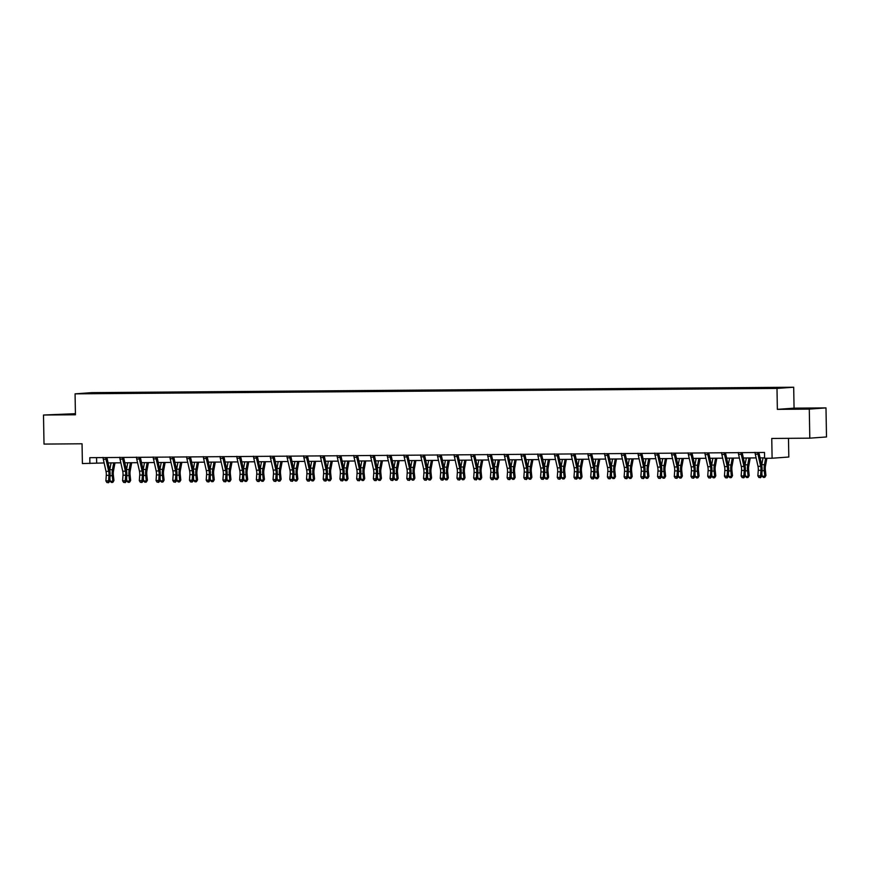 <?xml version="1.0" encoding="UTF-8"?>
<svg xmlns="http://www.w3.org/2000/svg" width="870" height="870" viewBox="0 0 870 870"><rect width="100%" height="100%" fill="white"/><g stroke="black" fill="none" stroke-linecap="round" stroke-linejoin="round"><path stroke-width="1.3" d="M75.418 413.696L43.5 415.023L44.011 444.081L82.052 443.787L82.4 463.547L104.128 462.949M793.69 387.226L91.774 392.642L75.07 393.849L776.997 388.422L793.69 387.226L794.06 408.15L777.356 409.357L809.296 409.107L825.989 407.899L794.06 408.15M825.989 407.899L826.5 436.957L809.796 438.165L771.755 438.458L772.103 458.229L788.807 457.022L788.481 438.339M809.296 409.107L809.796 438.165M101.79 393.436L758.51 388.357L785.24 387.607L762.24 387.672L762.25 388.227M101.746 393.327L83.531 393.468L90.382 392.968L110.251 392.707L110.262 393.262M762.24 387.672L110.251 392.707M772.103 458.229L764.6 458.283L764.502 452.465L89.795 457.685L89.893 463.492M777.356 409.357L776.997 388.422M43.5 415.023L75.44 414.772L75.07 393.849M108.097 462.916L120.843 462.818M124.812 462.786L137.558 462.688M141.538 462.655L154.284 462.557M158.253 462.525L170.999 462.427M174.968 462.394L187.713 462.296M191.683 462.274L204.428 462.177M208.408 462.144L221.154 462.046M225.123 462.013L237.869 461.916M241.838 461.883L254.584 461.785M258.553 461.752L271.299 461.655M275.268 461.622L288.024 461.524M291.994 461.491L304.739 461.394M308.709 461.372L321.454 461.263M325.423 461.241L338.169 461.143M342.138 461.111L354.895 461.013M358.864 460.98L371.61 460.882M375.579 460.85L388.324 460.752M392.294 460.719L405.039 460.621M409.009 460.589L421.765 460.491M425.734 460.458L438.48 460.36M442.449 460.339L455.195 460.23M459.164 460.208L471.91 460.11M475.879 460.078L488.625 459.98M492.605 459.947L505.35 459.849M509.32 459.817L522.065 459.719M526.035 459.686L538.78 459.588M542.749 459.556L555.495 459.458M559.475 459.425L572.221 459.327M576.19 459.306L588.936 459.208M592.905 459.175L605.65 459.077M609.62 459.045L622.365 458.947M626.346 458.914L639.091 458.816M643.061 458.784L655.806 458.686M659.775 458.653L672.521 458.555M676.49 458.523L689.236 458.425M693.216 458.392L705.961 458.294M709.931 458.272L722.676 458.175M726.646 458.142L739.391 458.044M743.361 458.012L756.106 457.914M760.086 457.881L764.589 457.848M96.57 457.631L96.668 463.003M745.514 387.803L745.525 388.357M728.799 387.933L728.81 388.477M712.084 388.063L712.095 388.607M695.369 388.194L695.38 388.738M678.643 388.324L678.654 388.868M661.929 388.444L661.939 388.999M645.214 388.575L645.225 389.129M628.499 388.705L628.51 389.26M611.773 388.836L611.784 389.39M595.058 388.966L595.069 389.51M578.343 389.097L578.354 389.64M561.629 389.227L561.639 389.771M544.903 389.358L544.914 389.901M528.188 389.477L528.199 390.032M511.473 389.608L511.484 390.162M494.758 389.738L494.769 390.293M478.043 389.869L478.043 390.423M461.317 389.999L461.328 390.543M444.603 390.13L444.613 390.673M427.888 390.26L427.899 390.804M411.173 390.391L411.173 390.935M394.447 390.51L394.458 391.065M377.732 390.641L377.743 391.195M361.017 390.771L361.028 391.326M344.303 390.902L344.303 391.456M327.577 391.032L327.588 391.576M310.862 391.163L310.873 391.707M294.147 391.293L294.158 391.837M277.432 391.424L277.432 391.968M260.706 391.543L260.717 392.098M243.992 391.674L244.002 392.229M227.277 391.804L227.287 392.359M210.562 391.935L210.562 392.479M193.836 392.065L193.847 392.609M177.121 392.196L177.132 392.74M160.406 392.326L160.417 392.87M143.691 392.457L143.691 393.001M126.966 392.577L126.977 393.131M806.066 408.269L788.176 408.889L806.066 408.508M75.418 413.946L55.604 414.555L75.429 414.403M760.674 466.298A5.818 2.262 -90.4 0 1 760.945 470.278L760.554 475.846L761.663 476.412L762.055 470.844A8.722 3.393 89.6 0 0 761.652 464.885L758.901 452.596L757.759 452.672A4.067 1.577 89.6 0 0 757.966 454.205L760.674 466.298L757.998 466.32A5.818 2.262 -90.4 0 1 758.27 470.3L757.868 475.868L760.554 475.846L759.978 477.51L758.901 477.521L759.978 477.51M754.942 452.356L755.084 452.694A4.067 1.577 89.6 0 0 755.29 454.227L757.998 466.32M760.423 477.739L761.663 476.412M757.868 475.868L758.901 477.521M766.883 458.262L765.48 465.95A5.818 2.262 89.6 0 0 765.35 469.952L765.937 475.466L764.958 477.151L763.447 477.445L762.163 476.205L761.87 473.454M762.163 476.205L764.85 476.184L764.262 470.681A8.722 3.393 -90.4 0 1 764.458 464.678L765.633 458.272M761.707 465.124A8.722 3.393 -90.4 0 1 761.772 464.7L763.033 457.859M764.523 477.434L765.937 475.466M808.589 408.737L793.592 408.965M791.145 408.933L811.003 408.574M75.429 414.327L61.02 414.62M58.584 414.588L75.429 414.196M743.959 466.429A5.818 2.262 -90.4 0 1 744.231 470.409L743.839 475.977L744.948 476.542L745.34 470.974A8.722 3.393 89.6 0 0 744.937 465.004L742.186 452.726L741.044 452.802A4.067 1.577 89.6 0 0 741.251 454.336L743.959 466.429L741.273 466.45A5.818 2.262 -90.4 0 1 741.544 470.42L741.153 475.999L743.839 475.977L743.263 477.641L742.186 477.652L743.263 477.641M738.228 452.487L738.369 452.824A4.067 1.577 89.6 0 0 738.565 454.357L741.273 466.45M743.709 477.869L744.948 476.542M741.153 475.999L742.186 477.652M727.244 466.559A5.818 2.262 -90.4 0 1 727.516 470.529L727.113 476.107L728.233 476.673L728.625 471.094A8.722 3.393 89.6 0 0 728.212 465.135L725.471 452.857L724.329 452.933A4.067 1.577 89.6 0 0 724.525 454.466L727.244 466.559L724.558 466.581A5.818 2.262 -90.4 0 1 724.83 470.55L724.438 476.129L727.113 476.107L726.537 477.771L725.471 477.771L726.537 477.771M721.513 452.617L721.643 452.955A4.067 1.577 89.6 0 0 721.85 454.488L724.558 466.581M726.983 477.989L728.233 476.673M724.438 476.129L725.471 477.771M750.244 457.957L748.765 466.081A5.818 2.262 89.6 0 0 748.624 470.083L749.211 475.585L748.243 477.282L746.732 477.576L745.449 476.336L745.155 473.584M745.449 476.336L748.124 476.314L747.537 470.811A8.722 3.393 -90.4 0 1 747.732 464.808L748.994 457.968M744.981 465.254A8.722 3.393 -90.4 0 1 745.057 464.83L746.308 457.99M747.808 477.565L749.211 475.585M733.53 458.088L732.04 466.211A5.818 2.262 89.6 0 0 731.909 470.213L732.496 475.716L731.529 477.412L730.017 477.706L728.734 476.466L728.44 473.715M728.734 476.466L731.409 476.445L730.822 470.942A8.722 3.393 -90.4 0 1 731.018 464.939L732.268 458.098M728.266 465.385A8.722 3.393 -90.4 0 1 728.342 464.961L729.593 458.12M731.094 477.695L732.496 475.716M710.518 466.69A5.818 2.262 -90.4 0 1 710.79 470.659L710.398 476.238L711.508 476.803L711.899 471.225A8.722 3.393 89.6 0 0 711.497 465.265L708.756 452.976L707.614 453.063A4.067 1.577 89.6 0 0 707.81 454.597L710.518 466.69L707.843 466.712A5.818 2.262 -90.4 0 1 708.115 470.681L707.723 476.26L710.398 476.238L709.822 477.902L708.756 477.902L709.822 477.902M704.787 452.748L704.928 453.085A4.067 1.577 89.6 0 0 705.135 454.618L707.843 466.712M710.268 478.119L711.508 476.803M707.723 476.26L708.756 477.902M693.803 466.82A5.818 2.262 -90.4 0 1 694.075 470.79L693.684 476.368L694.793 476.934L695.184 471.355A8.722 3.393 89.6 0 0 694.782 465.396L692.031 453.107L690.889 453.194A4.067 1.577 89.6 0 0 691.095 454.727L693.803 466.82L691.128 466.842A5.818 2.262 -90.4 0 1 691.4 470.811L690.997 476.39L693.684 476.368L693.107 478.021L692.031 478.032L693.107 478.021M688.072 452.868L688.213 453.216A4.067 1.577 89.6 0 0 688.42 454.749L691.128 466.842M693.553 478.25L694.793 476.934M690.997 476.39L692.031 478.032M677.088 466.951A5.818 2.262 -90.4 0 1 677.36 470.92L676.969 476.499L678.078 477.064L678.469 471.486A8.722 3.393 89.6 0 0 678.067 465.526L675.316 453.237L674.174 453.324A4.067 1.577 89.6 0 0 674.38 454.858L677.088 466.951L674.413 466.962A5.818 2.262 -90.4 0 1 674.674 470.942L674.283 476.521L676.969 476.499L676.392 478.152L675.316 478.163L676.392 478.152M671.357 452.998L671.499 453.346A4.067 1.577 89.6 0 0 671.694 454.879L674.413 466.962M676.838 478.38L678.078 477.064M674.283 476.521L675.316 478.163M716.815 458.218L715.325 466.342A5.818 2.262 89.6 0 0 715.194 470.344L715.782 475.846L714.803 477.532L713.302 477.837L712.008 476.597L711.714 473.846M712.008 476.597L714.694 476.575L714.107 471.072A8.722 3.393 -90.4 0 1 714.303 465.069L715.553 458.229M711.551 465.515A8.722 3.393 -90.4 0 1 711.627 465.08L712.878 458.251M714.368 477.826L715.782 475.846M700.1 458.349L698.61 466.472A5.818 2.262 89.6 0 0 698.479 470.474L699.067 475.977L698.088 477.663L696.576 477.967L695.293 476.727L695 473.976M695.293 476.727L697.979 476.706L697.392 471.203A8.722 3.393 -90.4 0 1 697.588 465.189L698.838 458.349M694.836 465.635A8.722 3.393 -90.4 0 1 694.902 465.211L696.163 458.37M697.653 477.956L699.067 475.977M683.374 458.468L681.895 466.603A5.818 2.262 89.6 0 0 681.754 470.605L682.341 476.107L681.373 477.793L679.861 478.098L678.578 476.858L678.285 474.106M678.578 476.858L681.254 476.836L680.666 471.322A8.722 3.393 -90.4 0 1 680.862 465.319L682.123 458.479M678.111 465.765A8.722 3.393 -90.4 0 1 678.187 465.341L679.437 458.501M680.938 478.087L682.341 476.107M666.659 458.599L665.169 466.733A5.818 2.262 89.6 0 0 665.039 470.735L665.626 476.238L664.658 477.924L663.147 478.217L661.863 476.977L661.57 474.237M661.863 476.977L664.539 476.967L663.951 471.453A8.722 3.393 -90.4 0 1 664.147 465.45L665.398 458.61M661.396 465.896A8.722 3.393 -90.4 0 1 661.472 465.472L662.722 458.631M664.223 478.217L665.626 476.238M649.944 458.729L648.454 466.853A5.818 2.262 89.6 0 0 648.324 470.855L648.911 476.368L647.932 478.054L646.432 478.348L645.138 477.108L644.844 474.367M645.138 477.108L647.824 477.086L647.236 471.583A8.722 3.393 -90.4 0 1 647.432 465.58L648.683 458.74M644.681 466.026A8.722 3.393 -90.4 0 1 644.757 465.602L646.008 458.762M647.497 478.348L648.911 476.368M633.229 458.86L631.74 466.983A5.818 2.262 89.6 0 0 631.609 470.985L632.196 476.499L631.218 478.185L629.717 478.478L628.423 477.238L628.129 474.487M628.423 477.238L631.109 477.217L630.522 471.714A8.722 3.393 -90.4 0 1 630.717 465.711L631.968 458.871M627.966 466.157A8.722 3.393 -90.4 0 1 628.031 465.733L629.293 458.892M630.783 478.467L632.196 476.499M616.504 458.99L615.025 467.114A5.818 2.262 89.6 0 0 614.883 471.116L615.471 476.619L614.503 478.315L612.991 478.609L611.708 477.369L611.414 474.618M611.708 477.369L614.383 477.347L613.796 471.844A8.722 3.393 -90.4 0 1 613.992 465.841L615.253 459.001M611.24 466.287A8.722 3.393 -90.4 0 1 611.316 465.863L612.567 459.023M614.068 478.598L615.471 476.619M599.789 459.121L598.299 467.244A5.818 2.262 89.6 0 0 598.168 471.246L598.756 476.749L597.788 478.446L596.276 478.739L594.993 477.499L594.699 474.748M594.993 477.499L597.668 477.478L597.081 471.975A8.722 3.393 -90.4 0 1 597.277 465.972L598.527 459.132M594.525 466.418A8.722 3.393 -90.4 0 1 594.601 465.994L595.852 459.153M597.353 478.728L598.756 476.749M583.074 459.251L581.584 467.375A5.818 2.262 89.6 0 0 581.454 471.377L582.041 476.88L581.062 478.565L579.561 478.87L578.267 477.63L577.985 474.879M578.267 477.63L580.953 477.608L580.366 472.105A8.722 3.393 -90.4 0 1 580.562 466.102L581.812 459.262M577.811 466.548A8.722 3.393 -90.4 0 1 577.887 466.113L579.137 459.273M580.627 478.859L582.041 476.88M566.359 459.382L564.869 467.505A5.818 2.262 89.6 0 0 564.739 471.507L565.326 477.01L564.347 478.696L562.846 479L561.552 477.76L561.259 475.009M561.552 477.76L564.239 477.739L563.651 472.236A8.722 3.393 -90.4 0 1 563.847 466.222L565.098 459.382M561.096 466.668A8.722 3.393 -90.4 0 1 561.161 466.244L562.422 459.403M563.912 478.989L565.326 477.01M549.644 459.501L548.154 467.636A5.818 2.262 89.6 0 0 548.013 471.638L548.6 477.141L547.632 478.826L546.121 479.131L544.837 477.891L544.544 475.14M544.837 477.891L547.513 477.869L546.925 472.356A8.722 3.393 -90.4 0 1 547.132 466.353L548.383 459.512M544.37 466.798A8.722 3.393 -90.4 0 1 544.446 466.374L545.697 459.534M547.197 479.12L548.6 477.141M532.918 459.632L531.429 467.755A5.818 2.262 89.6 0 0 531.298 471.768L531.885 477.271L530.917 478.957L529.406 479.25L528.123 478.011L527.829 475.27M528.123 478.011L530.798 478L530.211 472.486A8.722 3.393 -90.4 0 1 530.406 466.483L531.668 459.643M527.655 466.929A8.722 3.393 -90.4 0 1 527.731 466.505L528.982 459.664M530.482 479.25L531.885 477.271M516.204 459.762L514.714 467.886A5.818 2.262 89.6 0 0 514.583 471.888L515.17 477.402L514.192 479.087L512.691 479.381L511.397 478.141L511.114 475.401M511.397 478.141L514.083 478.119L513.496 472.617A8.722 3.393 -90.4 0 1 513.692 466.614L514.942 459.773M510.94 467.059A8.722 3.393 -90.4 0 1 511.016 466.635L512.267 459.795M513.757 479.381L515.17 477.402M499.489 459.893L497.999 468.016A5.818 2.262 89.6 0 0 497.868 472.018L498.456 477.532L497.477 479.218L495.976 479.511L494.682 478.272L494.388 475.52M494.682 478.272L497.368 478.25L496.781 472.747A8.722 3.393 -90.4 0 1 496.977 466.744L498.227 459.904M494.225 467.19A8.722 3.393 -90.4 0 1 494.29 466.766L495.552 459.925M497.042 479.5L498.456 477.532M482.774 460.023L481.284 468.147A5.818 2.262 89.6 0 0 481.153 472.149L481.73 477.652L480.762 479.348L479.25 479.642L477.967 478.402L477.673 475.651M477.967 478.402L480.642 478.38L480.055 472.878A8.722 3.393 -90.4 0 1 480.262 466.875L481.512 460.034M477.51 467.32A8.722 3.393 -90.4 0 1 477.576 466.896L478.826 460.056M480.327 479.631L481.73 477.652M466.048 460.154L464.558 468.277A5.818 2.262 89.6 0 0 464.428 472.279L465.015 477.782L464.047 479.479L462.535 479.772L461.252 478.533L460.959 475.781M461.252 478.533L463.928 478.511L463.34 473.008A8.722 3.393 -90.4 0 1 463.536 467.005L464.797 460.165M460.785 467.451A8.722 3.393 -90.4 0 1 460.861 467.027L462.111 460.186M463.612 479.762L465.015 477.782M449.333 460.284L447.843 468.408A5.818 2.262 89.6 0 0 447.713 472.41L448.3 477.913L447.321 479.598L445.821 479.903L444.537 478.663L444.244 475.912M444.537 478.663L447.213 478.641L446.625 473.139A8.722 3.393 -90.4 0 1 446.821 467.125L448.072 460.295M444.07 467.571A8.722 3.393 -90.4 0 1 444.146 467.146L445.396 460.306M446.886 479.892L448.3 477.913M432.618 460.415L431.128 468.538A5.818 2.262 89.6 0 0 430.998 472.54L431.585 478.043L430.606 479.729L429.106 480.033L427.812 478.794L427.518 476.042M427.812 478.794L430.498 478.772L429.91 473.269A8.722 3.393 -90.4 0 1 430.106 467.255L431.357 460.415M427.355 467.701A8.722 3.393 -90.4 0 1 427.42 467.277L428.682 460.437M430.171 480.022L431.585 478.043M415.903 460.534L414.414 468.669A5.818 2.262 89.6 0 0 414.283 472.671L414.87 478.174L413.892 479.859L412.38 480.164L411.097 478.924L410.803 476.173M411.097 478.924L413.772 478.902L413.185 473.389A8.722 3.393 -90.4 0 1 413.391 467.386L414.642 460.545M410.64 467.832A8.722 3.393 -90.4 0 1 410.705 467.407L411.956 460.567M413.457 480.153L414.87 478.174M660.373 467.07A5.818 2.262 -90.4 0 1 660.645 471.051L660.243 476.629L661.363 477.195L661.755 471.616A8.722 3.393 89.6 0 0 661.341 465.657L658.601 453.368L657.459 453.455A4.067 1.577 89.6 0 0 657.655 454.988L660.373 467.07L657.687 467.092A5.818 2.262 -90.4 0 1 657.959 471.072L657.568 476.64L660.243 476.629L659.667 478.282L658.601 478.293L659.667 478.282M654.642 453.129L654.784 453.466A4.067 1.577 89.6 0 0 654.979 455.01L657.687 467.092M660.112 478.511L661.363 477.195M657.568 476.64L658.601 478.293M643.648 467.201A5.818 2.262 -90.4 0 1 643.92 471.181L643.528 476.749L644.637 477.325L645.029 471.747A8.722 3.393 89.6 0 0 644.626 465.787L641.886 453.498L640.744 453.574A4.067 1.577 89.6 0 0 640.94 455.108L643.648 467.201L640.972 467.223A5.818 2.262 -90.4 0 1 641.244 471.203L640.853 476.771L643.528 476.749L642.952 478.413L641.886 478.424L642.952 478.413M637.928 453.259L638.058 453.596A4.067 1.577 89.6 0 0 638.265 455.13L640.972 467.223M643.398 478.641L644.637 477.325M640.853 476.771L641.886 478.424M626.933 467.331A5.818 2.262 -90.4 0 1 627.205 471.312L626.813 476.88L627.922 477.445L628.314 471.877A8.722 3.393 89.6 0 0 627.912 465.918L625.16 453.629L624.018 453.705A4.067 1.577 89.6 0 0 624.225 455.238L626.933 467.331L624.258 467.353A5.818 2.262 -90.4 0 1 624.529 471.333L624.127 476.901L626.813 476.88L626.237 478.543L625.16 478.554L626.237 478.543M621.202 453.39L621.343 453.727A4.067 1.577 89.6 0 0 621.55 455.26L624.258 467.353M626.683 478.772L627.922 477.445M624.127 476.901L625.16 478.554M610.218 467.462A5.818 2.262 -90.4 0 1 610.49 471.431L610.098 477.01L611.208 477.576L611.599 472.008A8.722 3.393 89.6 0 0 611.197 466.037L608.445 453.759L607.303 453.835A4.067 1.577 89.6 0 0 607.51 455.369L610.218 467.462L607.543 467.484A5.818 2.262 -90.4 0 1 607.804 471.453L607.412 477.032L610.098 477.01L609.522 478.674L608.445 478.685L609.522 478.674M604.487 453.52L604.628 453.857A4.067 1.577 89.6 0 0 604.824 455.391L607.543 467.484M609.968 478.902L611.208 477.576M607.412 477.032L608.445 478.685M593.503 467.592A5.818 2.262 -90.4 0 1 593.775 471.562L593.373 477.141L594.493 477.706L594.884 472.127A8.722 3.393 89.6 0 0 594.471 466.168L591.731 453.879L590.589 453.966A4.067 1.577 89.6 0 0 590.784 455.499L593.503 467.592L590.817 467.614A5.818 2.262 -90.4 0 1 591.089 471.583L590.697 477.162L593.373 477.141L592.796 478.804L591.731 478.804L592.796 478.804M587.772 453.651L587.913 453.988A4.067 1.577 89.6 0 0 588.109 455.521L590.817 467.614M593.242 479.022L594.493 477.706M590.697 477.162L591.731 478.804M576.777 467.723A5.818 2.262 -90.4 0 1 577.049 471.692L576.658 477.271L577.767 477.837L578.169 472.258A8.722 3.393 89.6 0 0 577.756 466.298L575.016 454.01L573.874 454.096A4.067 1.577 89.6 0 0 574.069 455.63L576.777 467.723L574.102 467.745A5.818 2.262 -90.4 0 1 574.374 471.714L573.982 477.293L576.658 477.271L576.081 478.935L575.016 478.935L576.081 478.935M571.057 453.781L571.188 454.118A4.067 1.577 89.6 0 0 571.394 455.652L574.102 467.745M576.527 479.152L577.767 477.837M573.982 477.293L575.016 478.935M560.062 467.853A5.818 2.262 -90.4 0 1 560.334 471.823L559.943 477.402L561.052 477.967L561.444 472.388A8.722 3.393 89.6 0 0 561.041 466.429L558.29 454.14L557.148 454.227A4.067 1.577 89.6 0 0 557.355 455.76L560.062 467.853L557.387 467.875A5.818 2.262 -90.4 0 1 557.659 471.844L557.268 477.423L559.943 477.402L559.366 479.055L558.29 479.065L559.366 479.055M554.331 453.901L554.473 454.249A4.067 1.577 89.6 0 0 554.679 455.782L557.387 467.875M559.812 479.283L561.052 477.967M557.268 477.423L558.29 479.065M543.348 467.984A5.818 2.262 -90.4 0 1 543.619 471.953L543.228 477.532L544.337 478.098L544.729 472.519A8.722 3.393 89.6 0 0 544.326 466.559L541.575 454.27L540.433 454.357A4.067 1.577 89.6 0 0 540.64 455.891L543.348 467.984L540.672 467.995A5.818 2.262 -90.4 0 1 540.933 471.975L540.542 477.554L543.228 477.532L542.652 479.185L541.575 479.196L542.652 479.185M537.616 454.031L537.758 454.379A4.067 1.577 89.6 0 0 537.954 455.913L540.672 467.995M543.097 479.413L544.337 478.098M540.542 477.554L541.575 479.196M526.633 468.103A5.818 2.262 -90.4 0 1 526.905 472.084L526.502 477.663L527.622 478.228L528.014 472.649A8.722 3.393 89.6 0 0 527.601 466.69L524.86 454.401L523.718 454.488A4.067 1.577 89.6 0 0 523.914 456.021L526.633 468.103L523.947 468.125A5.818 2.262 -90.4 0 1 524.218 472.105L523.827 477.673L526.502 477.663L525.937 479.316L524.86 479.326L525.937 479.316M520.902 454.162L521.043 454.499A4.067 1.577 89.6 0 0 521.239 456.032L523.947 468.125M526.372 479.544L527.622 478.228M523.827 477.673L524.86 479.326M509.907 468.234A5.818 2.262 -90.4 0 1 510.179 472.214L509.787 477.782L510.897 478.359L511.299 472.78A8.722 3.393 89.6 0 0 510.886 466.82L508.145 454.531L507.003 454.608A4.067 1.577 89.6 0 0 507.199 456.141L509.907 468.234L507.232 468.256A5.818 2.262 -90.4 0 1 507.504 472.236L507.112 477.804L509.787 477.782L509.211 479.446L508.145 479.457L509.211 479.446M504.187 454.292L504.317 454.629A4.067 1.577 89.6 0 0 504.524 456.163L507.232 468.256M509.657 479.674L510.897 478.359M507.112 477.804L508.145 479.457M493.192 468.364A5.818 2.262 -90.4 0 1 493.464 472.345L493.072 477.913L494.182 478.478L494.573 472.91A8.722 3.393 89.6 0 0 494.171 466.94L491.419 454.662L490.278 454.738A4.067 1.577 89.6 0 0 490.484 456.271L493.192 468.364L490.517 468.386A5.818 2.262 -90.4 0 1 490.789 472.356L490.397 477.934L493.072 477.913L492.496 479.577L491.419 479.587L492.496 479.577M487.461 454.423L487.602 454.76A4.067 1.577 89.6 0 0 487.809 456.293L490.517 468.386M492.942 479.805L494.182 478.478M490.397 477.934L491.419 479.587M476.477 468.495A5.818 2.262 -90.4 0 1 476.749 472.464L476.358 478.043L477.467 478.609L477.858 473.041A8.722 3.393 89.6 0 0 477.456 467.07L474.705 454.792L473.563 454.869A4.067 1.577 89.6 0 0 473.769 456.402L476.477 468.495L473.802 468.517A5.818 2.262 -90.4 0 1 474.063 472.486L473.671 478.065L476.358 478.043L475.781 479.707L474.705 479.707L475.781 479.707M470.746 454.553L470.887 454.89A4.067 1.577 89.6 0 0 471.083 456.424L473.802 468.517M476.227 479.935L477.467 478.609M473.671 478.065L474.705 479.707M459.762 468.625A5.818 2.262 -90.4 0 1 460.034 472.595L459.632 478.174L460.752 478.739L461.143 473.16A8.722 3.393 89.6 0 0 460.73 467.201L457.99 454.912L456.848 454.999A4.067 1.577 89.6 0 0 457.044 456.532L459.762 468.625L457.076 468.647A5.818 2.262 -90.4 0 1 457.348 472.617L456.957 478.195L459.632 478.174L459.066 479.838L457.99 479.838L459.066 479.838M454.031 454.684L454.173 455.021A4.067 1.577 89.6 0 0 454.368 456.554L457.076 468.647M459.501 480.055L460.752 478.739M456.957 478.195L457.99 479.838M443.037 468.756A5.818 2.262 -90.4 0 1 443.308 472.725L442.917 478.304L444.026 478.87L444.429 473.291A8.722 3.393 89.6 0 0 444.015 467.331L441.275 455.043L440.133 455.13A4.067 1.577 89.6 0 0 440.329 456.663L443.037 468.756L440.361 468.778A5.818 2.262 -90.4 0 1 440.633 472.747L440.242 478.326L442.917 478.304L442.341 479.957L441.275 479.968L442.341 479.957M437.316 454.814L437.447 455.151A4.067 1.577 89.6 0 0 437.653 456.685L440.361 468.778M442.786 480.186L444.026 478.87M440.242 478.326L441.275 479.968M426.322 468.887A5.818 2.262 -90.4 0 1 426.594 472.856L426.202 478.435L427.311 479L427.703 473.421A8.722 3.393 89.6 0 0 427.3 467.462L424.56 455.173L423.407 455.26A4.067 1.577 89.6 0 0 423.614 456.793L426.322 468.887L423.646 468.908A5.818 2.262 -90.4 0 1 423.918 472.878L423.527 478.456L426.202 478.435L425.626 480.088L424.549 480.099L425.626 480.088M420.591 454.934L420.732 455.282A4.067 1.577 89.6 0 0 420.939 456.815L423.646 468.908M426.072 480.316L427.311 479M423.527 478.456L424.549 480.099M409.607 469.006A5.818 2.262 -90.4 0 1 409.879 472.986L409.487 478.565L410.596 479.131L410.988 473.552A8.722 3.393 89.6 0 0 410.586 467.592L407.834 455.304L406.692 455.391A4.067 1.577 89.6 0 0 406.899 456.924L409.607 469.006L406.932 469.028A5.818 2.262 -90.4 0 1 407.193 473.008L406.801 478.587L409.487 478.565L408.911 480.218L407.834 480.229L408.911 480.218M403.876 455.064L404.017 455.412A4.067 1.577 89.6 0 0 404.213 456.946L406.932 469.028M409.357 480.447L410.596 479.131M406.801 478.587L407.834 480.229M392.892 469.137A5.818 2.262 -90.4 0 1 393.164 473.117L392.762 478.696L393.882 479.261L394.273 473.682A8.722 3.393 89.6 0 0 393.86 467.723L391.119 455.434L389.978 455.521A4.067 1.577 89.6 0 0 390.173 457.054L392.892 469.137L390.206 469.158A5.818 2.262 -90.4 0 1 390.478 473.139L390.086 478.707L392.762 478.696L392.196 480.349L391.119 480.36L392.196 480.349M387.161 455.195L387.302 455.532A4.067 1.577 89.6 0 0 387.498 457.065L390.206 469.158M392.631 480.577L393.882 479.261M390.086 478.707L391.119 480.36M376.166 469.267A5.818 2.262 -90.4 0 1 376.438 473.247L376.047 478.815L377.156 479.381L377.558 473.813A8.722 3.393 89.6 0 0 377.145 467.853L374.404 455.565L373.263 455.641A4.067 1.577 89.6 0 0 373.458 457.174L376.166 469.267L373.491 469.289A5.818 2.262 -90.4 0 1 373.763 473.269L373.371 478.837L376.047 478.815L375.47 480.479L374.404 480.49L375.47 480.479M370.446 455.325L370.576 455.662A4.067 1.577 89.6 0 0 370.783 457.196L373.491 469.289M375.916 480.708L377.156 479.381M373.371 478.837L374.404 480.49M359.451 469.398A5.818 2.262 -90.4 0 1 359.723 473.378L359.332 478.946L360.441 479.511L360.832 473.943A8.722 3.393 89.6 0 0 360.43 467.973L357.69 455.695L356.537 455.771A4.067 1.577 89.6 0 0 356.743 457.305L359.451 469.398L356.776 469.419A5.818 2.262 -90.4 0 1 357.048 473.389L356.656 478.968L359.332 478.946L358.755 480.61L357.69 480.621L358.755 480.61M353.72 455.456L353.862 455.793A4.067 1.577 89.6 0 0 354.068 457.326L356.776 469.419M359.201 480.838L360.441 479.511M356.656 478.968L357.69 480.621M342.736 469.528A5.818 2.262 -90.4 0 1 343.008 473.497L342.617 479.076L343.726 479.642L344.118 474.063A8.722 3.393 89.6 0 0 343.715 468.103L340.964 455.826L339.822 455.902A4.067 1.577 89.6 0 0 340.029 457.435L342.736 469.528L340.061 469.55A5.818 2.262 -90.4 0 1 340.333 473.519L339.931 479.098L342.617 479.076L342.04 480.74L340.964 480.74L342.04 480.74M337.005 455.586L337.147 455.923A4.067 1.577 89.6 0 0 337.342 457.457L340.061 469.55M342.486 480.969L343.726 479.642M339.931 479.098L340.964 480.74M399.178 460.665L397.688 468.789A5.818 2.262 89.6 0 0 397.557 472.801L398.145 478.304L397.177 479.99L395.665 480.283L394.382 479.044L394.088 476.303M394.382 479.044L397.057 479.022L396.47 473.519A8.722 3.393 -90.4 0 1 396.666 467.516L397.927 460.676M393.914 467.962A8.722 3.393 -90.4 0 1 393.99 467.538L395.241 460.698M396.742 480.283L398.145 478.304M382.463 460.796L380.973 468.919A5.818 2.262 89.6 0 0 380.842 472.921L381.43 478.435L380.451 480.12L378.95 480.414L377.667 479.174L377.373 476.423M377.667 479.174L380.342 479.152L379.755 473.65A8.722 3.393 -90.4 0 1 379.951 467.647L381.201 460.806M377.199 468.093A8.722 3.393 -90.4 0 1 377.275 467.668L378.526 460.828M380.016 480.414L381.43 478.435M365.748 460.926L364.258 469.05A5.818 2.262 89.6 0 0 364.128 473.052L364.715 478.565L363.736 480.251L362.235 480.544L360.941 479.305L360.648 476.553M360.941 479.305L363.627 479.283L363.04 473.78A8.722 3.393 -90.4 0 1 363.236 467.777L364.486 460.937M360.484 468.223A8.722 3.393 -90.4 0 1 360.55 467.799L361.811 460.959M363.301 480.534L364.715 478.565M349.033 461.056L347.543 469.18A5.818 2.262 89.6 0 0 347.413 473.182L348 478.685L347.021 480.381L345.51 480.675L344.226 479.435L343.933 476.684M344.226 479.435L346.902 479.413L346.314 473.911A8.722 3.393 -90.4 0 1 346.521 467.908L347.772 461.067M343.77 468.354A8.722 3.393 -90.4 0 1 343.835 467.929L345.085 461.089M346.586 480.664L348 478.685M326.022 469.659A5.818 2.262 -90.4 0 1 326.293 473.628L325.891 479.207L327.011 479.772L327.403 474.193A8.722 3.393 89.6 0 0 326.989 468.234L324.249 455.945L323.107 456.032A4.067 1.577 89.6 0 0 323.314 457.566L326.022 469.659L323.335 469.68A5.818 2.262 -90.4 0 1 323.607 473.65L323.216 479.229L325.891 479.207L325.326 480.871L324.249 480.871L325.326 480.871M320.29 455.717L320.432 456.054A4.067 1.577 89.6 0 0 320.628 457.587L323.335 469.68M325.761 481.088L327.011 479.772M323.216 479.229L324.249 480.871M309.296 469.789A5.818 2.262 -90.4 0 1 309.568 473.758L309.176 479.337L310.285 479.903L310.688 474.324A8.722 3.393 89.6 0 0 310.275 468.364L307.534 456.076L306.392 456.163A4.067 1.577 89.6 0 0 306.588 457.696L309.296 469.789L306.621 469.811A5.818 2.262 -90.4 0 1 306.892 473.78L306.501 479.359L309.176 479.337L308.6 480.99L307.534 481.001L308.6 480.99M303.576 455.847L303.706 456.184A4.067 1.577 89.6 0 0 303.913 457.718L306.621 469.811M309.046 481.219L310.285 479.903M306.501 479.359L307.534 481.001M292.581 469.92A5.818 2.262 -90.4 0 1 292.853 473.889L292.461 479.468L293.571 480.033L293.962 474.454A8.722 3.393 89.6 0 0 293.56 468.495L290.819 456.206L289.666 456.293A4.067 1.577 89.6 0 0 289.873 457.827L292.581 469.92L289.906 469.941A5.818 2.262 -90.4 0 1 290.178 473.911L289.786 479.49L292.461 479.468L291.885 481.121L290.819 481.132L291.885 481.121M286.85 455.967L286.991 456.315A4.067 1.577 89.6 0 0 287.198 457.848L289.906 469.941M292.331 481.349L293.571 480.033M289.786 479.49L290.819 481.132M275.866 470.039A5.818 2.262 -90.4 0 1 276.138 474.019L275.746 479.598L276.856 480.164L277.247 474.585A8.722 3.393 89.6 0 0 276.845 468.625L274.093 456.337L272.952 456.424A4.067 1.577 89.6 0 0 273.158 457.957L275.866 470.039L273.191 470.061A5.818 2.262 -90.4 0 1 273.463 474.041L273.06 479.62L275.746 479.598L275.17 481.251L274.093 481.262L275.17 481.251M270.135 456.097L270.276 456.445A4.067 1.577 89.6 0 0 270.472 457.979L273.191 470.061M275.616 481.48L276.856 480.164M273.06 479.62L274.093 481.262M259.151 470.17A5.818 2.262 -90.4 0 1 259.423 474.15L259.021 479.729L260.141 480.294L260.532 474.715A8.722 3.393 89.6 0 0 260.119 468.756L257.379 456.467L256.237 456.554A4.067 1.577 89.6 0 0 256.443 458.088L259.151 470.17L256.465 470.191A5.818 2.262 -90.4 0 1 256.737 474.172L256.345 479.74L259.021 479.729L258.455 481.382L257.379 481.393L258.455 481.382M253.42 456.228L253.561 456.565A4.067 1.577 89.6 0 0 253.757 458.098L256.465 470.191M258.89 481.61L260.141 480.294M256.345 479.74L257.379 481.393M242.425 470.3A5.818 2.262 -90.4 0 1 242.697 474.28L242.306 479.848L243.415 480.414L243.817 474.846A8.722 3.393 89.6 0 0 243.404 468.887L240.664 456.598L239.522 456.674A4.067 1.577 89.6 0 0 239.718 458.207L242.425 470.3L239.75 470.322A5.818 2.262 -90.4 0 1 240.022 474.302L239.631 479.87L242.306 479.848L241.729 481.512L240.664 481.523L241.729 481.512M236.705 456.358L236.836 456.696A4.067 1.577 89.6 0 0 237.042 458.229L239.75 470.322M242.175 481.741L243.415 480.414M239.631 479.87L240.664 481.523M225.711 470.431A5.818 2.262 -90.4 0 1 225.982 474.411L225.591 479.979L226.7 480.544L227.092 474.976A8.722 3.393 89.6 0 0 226.689 469.006L223.949 456.728L222.796 456.804A4.067 1.577 89.6 0 0 223.003 458.338L225.711 470.431L223.035 470.452A5.818 2.262 -90.4 0 1 223.307 474.422L222.916 480.001L225.591 479.979L225.015 481.643L223.949 481.654L225.015 481.643M219.979 456.489L220.121 456.826A4.067 1.577 89.6 0 0 220.327 458.359L223.035 470.452M225.46 481.871L226.7 480.544M222.916 480.001L223.949 481.654M208.996 470.561A5.818 2.262 -90.4 0 1 209.268 474.531L208.876 480.109L209.985 480.675L210.377 475.096A8.722 3.393 89.6 0 0 209.975 469.137L207.223 456.859L206.081 456.935A4.067 1.577 89.6 0 0 206.288 458.468L208.996 470.561L206.32 470.583A5.818 2.262 -90.4 0 1 206.592 474.552L206.19 480.131L208.876 480.109L208.3 481.773L207.223 481.773L208.3 481.773M203.265 456.619L203.406 456.957A4.067 1.577 89.6 0 0 203.602 458.49L206.32 470.583M208.746 482.002L209.985 480.675M206.19 480.131L207.223 481.773M332.307 461.187L330.817 469.311A5.818 2.262 89.6 0 0 330.687 473.313L331.274 478.815L330.306 480.501L328.795 480.805L327.512 479.566L327.218 476.814M327.512 479.566L330.187 479.544L329.599 474.041A8.722 3.393 -90.4 0 1 329.795 468.038L331.057 461.198M327.044 468.484A8.722 3.393 -90.4 0 1 327.12 468.049L328.371 461.22M329.871 480.795L331.274 478.815M315.592 461.317L314.103 469.441A5.818 2.262 89.6 0 0 313.972 473.443L314.559 478.946L313.581 480.631L312.08 480.936L310.797 479.696L310.503 476.945M310.797 479.696L313.472 479.674L312.885 474.172A8.722 3.393 -90.4 0 1 313.08 468.158L314.331 461.328M310.329 468.604A8.722 3.393 -90.4 0 1 310.405 468.18L311.656 461.339M313.146 480.925L314.559 478.946M298.878 461.448L297.388 469.572A5.818 2.262 89.6 0 0 297.257 473.574L297.844 479.076L296.866 480.762L295.365 481.066L294.071 479.827L293.777 477.075M294.071 479.827L296.757 479.805L296.17 474.291A8.722 3.393 -90.4 0 1 296.365 468.288L297.616 461.448M293.614 468.734A8.722 3.393 -90.4 0 1 293.679 468.31L294.941 461.47M296.431 481.056L297.844 479.076M282.163 461.568L280.673 469.702A5.818 2.262 89.6 0 0 280.542 473.704L281.13 479.207L280.151 480.892L278.639 481.197L277.356 479.946L277.062 477.206M277.356 479.946L280.031 479.935L279.444 474.422A8.722 3.393 -90.4 0 1 279.651 468.419L280.901 461.578M276.899 468.865A8.722 3.393 -90.4 0 1 276.964 468.441L278.215 461.6M279.716 481.186L281.13 479.207M265.437 461.698L263.947 469.822A5.818 2.262 89.6 0 0 263.817 473.835L264.404 479.337L263.436 481.023L261.924 481.317L260.641 480.077L260.347 477.336M260.641 480.077L263.316 480.055L262.729 474.552A8.722 3.393 -90.4 0 1 262.925 468.549L264.186 461.709M260.173 468.995A8.722 3.393 -90.4 0 1 260.25 468.571L261.5 461.731M263.001 481.317L264.404 479.337M248.722 461.829L247.232 469.952A5.818 2.262 89.6 0 0 247.102 473.954L247.689 479.468L246.71 481.153L245.209 481.447L243.926 480.207L243.633 477.456M243.926 480.207L246.601 480.186L246.014 474.683A8.722 3.393 -90.4 0 1 246.21 468.68L247.461 461.839M243.459 469.126A8.722 3.393 -90.4 0 1 243.535 468.702L244.785 461.861M246.275 481.447L247.689 479.468M232.007 461.959L230.517 470.083A5.818 2.262 89.6 0 0 230.387 474.085L230.974 479.598L229.995 481.284L228.495 481.578L227.2 480.338L226.907 477.587M227.2 480.338L229.887 480.316L229.299 474.813A8.722 3.393 -90.4 0 1 229.495 468.81L230.746 461.97M226.744 469.256A8.722 3.393 -90.4 0 1 226.82 468.832L228.07 461.992M229.56 481.567L230.974 479.598M215.292 462.09L213.802 470.213A5.818 2.262 89.6 0 0 213.672 474.215L214.259 479.718L213.28 481.414L211.769 481.708L210.486 480.468L210.192 477.717M210.486 480.468L213.161 480.447L212.574 474.944A8.722 3.393 -90.4 0 1 212.78 468.941L214.031 462.1M210.029 469.387A8.722 3.393 -90.4 0 1 210.094 468.963L211.356 462.122M212.845 481.697L214.259 479.718M192.281 470.692A5.818 2.262 -90.4 0 1 192.553 474.661L192.15 480.24L193.27 480.805L193.662 475.227A8.722 3.393 89.6 0 0 193.26 469.267L190.508 456.978L189.366 457.065A4.067 1.577 89.6 0 0 189.573 458.599L192.281 470.692L189.595 470.713A5.818 2.262 -90.4 0 1 189.867 474.683L189.475 480.262L192.15 480.24L191.585 481.904L190.508 481.904L191.585 481.904M186.55 456.75L186.691 457.087A4.067 1.577 89.6 0 0 186.887 458.62L189.595 470.713M192.02 482.121L193.27 480.805M189.475 480.262L190.508 481.904M198.567 462.22L197.077 470.344A5.818 2.262 89.6 0 0 196.946 474.346L197.533 479.848L196.566 481.534L195.054 481.839L193.771 480.599L193.477 477.847M193.771 480.599L196.446 480.577L195.859 475.074A8.722 3.393 -90.4 0 1 196.054 469.071L197.316 462.231M193.303 469.517A8.722 3.393 -90.4 0 1 193.379 469.082L194.63 462.253M196.131 481.828L197.533 479.848M175.566 470.822A5.818 2.262 -90.4 0 1 175.827 474.792L175.435 480.37L176.545 480.936L176.947 475.357A8.722 3.393 89.6 0 0 176.534 469.398L173.793 457.109L172.651 457.196A4.067 1.577 89.6 0 0 172.847 458.729L175.566 470.822L172.88 470.844A5.818 2.262 -90.4 0 1 173.152 474.813L172.76 480.392L175.435 480.37L174.859 482.023L173.793 482.034L174.859 482.023M169.835 456.87L169.965 457.218A4.067 1.577 89.6 0 0 170.172 458.751L172.88 470.844M175.305 482.252L176.545 480.936M172.76 480.392L173.793 482.034M181.852 462.351L180.362 470.474A5.818 2.262 89.6 0 0 180.231 474.476L180.819 479.979L179.84 481.665L178.339 481.969L177.056 480.729L176.762 477.978M177.056 480.729L179.731 480.708L179.144 475.205A8.722 3.393 -90.4 0 1 179.34 469.191L180.59 462.351M176.588 469.637A8.722 3.393 -90.4 0 1 176.664 469.213L177.915 462.372M179.405 481.958L180.819 479.979M158.84 470.953A5.818 2.262 -90.4 0 1 159.112 474.922L158.721 480.501L159.83 481.066L160.221 475.488A8.722 3.393 89.6 0 0 159.819 469.528L157.078 457.239L155.937 457.326A4.067 1.577 89.6 0 0 156.132 458.86L158.84 470.953L156.165 470.964A5.818 2.262 -90.4 0 1 156.437 474.944L156.045 480.523L158.721 480.501L158.144 482.154L157.078 482.165L158.144 482.154M153.109 457L153.25 457.348A4.067 1.577 89.6 0 0 153.457 458.881L156.165 470.964M158.59 482.382L159.83 481.066M156.045 480.523L157.078 482.165M165.137 462.47L163.647 470.605A5.818 2.262 89.6 0 0 163.517 474.607L164.104 480.109L163.125 481.795L161.624 482.1L160.33 480.86L160.036 478.108M160.33 480.86L163.016 480.838L162.429 475.324A8.722 3.393 -90.4 0 1 162.625 469.321L163.875 462.481M159.873 469.767A8.722 3.393 -90.4 0 1 159.95 469.343L161.2 462.503M162.69 482.089L164.104 480.109M142.125 471.072A5.818 2.262 -90.4 0 1 142.397 475.053L142.006 480.631L143.115 481.197L143.506 475.618A8.722 3.393 89.6 0 0 143.104 469.659L140.353 457.37L139.211 457.457A4.067 1.577 89.6 0 0 139.417 458.99L142.125 471.072L139.45 471.094A5.818 2.262 -90.4 0 1 139.722 475.074L139.32 480.653L142.006 480.631L141.429 482.284L140.353 482.295L141.429 482.284M136.394 457.131L136.536 457.479A4.067 1.577 89.6 0 0 136.731 459.012L139.45 471.094M141.875 482.513L143.115 481.197M139.32 480.653L140.353 482.295M148.422 462.601L146.932 470.735A5.818 2.262 89.6 0 0 146.802 474.737L147.389 480.24L146.41 481.926L144.898 482.23L143.615 480.979L143.322 478.239M143.615 480.979L146.291 480.969L145.703 475.455A8.722 3.393 -90.4 0 1 145.91 469.452L147.16 462.612M143.158 469.898A8.722 3.393 -90.4 0 1 143.224 469.474L144.485 462.633M145.975 482.219L147.389 480.24M125.41 471.203A5.818 2.262 -90.4 0 1 125.682 475.183L125.28 480.751L126.4 481.327L126.792 475.749A8.722 3.393 89.6 0 0 126.389 469.789L123.638 457.5L122.496 457.576A4.067 1.577 89.6 0 0 122.703 459.121L125.41 471.203L122.724 471.225A5.818 2.262 -90.4 0 1 122.996 475.205L122.605 480.773L125.28 480.751L124.715 482.415L123.638 482.426L124.715 482.415M119.679 457.261L119.821 457.598A4.067 1.577 89.6 0 0 120.016 459.132L122.724 471.225M125.16 482.643L126.4 481.327M122.605 480.773L123.638 482.426M131.696 462.731L130.206 470.855A5.818 2.262 89.6 0 0 130.076 474.868L130.663 480.37L129.695 482.056L128.184 482.35L126.9 481.11L126.607 478.369M126.9 481.11L129.576 481.088L128.988 475.585A8.722 3.393 -90.4 0 1 129.184 469.582L130.446 462.742M126.433 470.028A8.722 3.393 -90.4 0 1 126.509 469.604L127.759 462.764M129.26 482.35L130.663 480.37M108.696 471.333A5.818 2.262 -90.4 0 1 108.957 475.314L108.565 480.882L109.674 481.447L110.077 475.879A8.722 3.393 89.6 0 0 109.663 469.92L106.923 457.631L105.781 457.707A4.067 1.577 89.6 0 0 105.977 459.24L108.696 471.333L106.01 471.355A5.818 2.262 -90.4 0 1 106.281 475.335L105.89 480.903L108.565 480.882L107.989 482.546L106.923 482.556L107.989 482.546M102.965 457.392L103.095 457.729A4.067 1.577 89.6 0 0 103.302 459.262L106.01 471.355M108.435 482.774L109.674 481.447M105.89 480.903L106.923 482.556M114.981 462.862L113.491 470.985A5.818 2.262 89.6 0 0 113.361 474.987L113.948 480.501L112.969 482.187L111.469 482.48L110.185 481.24L109.892 478.489M110.185 481.24L112.861 481.219L112.273 475.716A8.722 3.393 -90.4 0 1 112.469 469.713L113.72 462.873M109.718 470.159A8.722 3.393 -90.4 0 1 109.794 469.735L111.045 462.894M112.534 482.469L113.948 480.501M760.945 470.278L758.27 470.3M757.966 454.205L755.29 454.227M762.066 470.703L764.262 470.681M761.772 464.7L764.458 464.678M744.231 470.409L741.544 470.42M741.251 454.336L738.565 454.357M727.516 470.529L724.83 470.55M724.525 454.466L721.85 454.488M745.351 470.833L747.537 470.811M745.057 464.83L747.732 464.808M728.636 470.953L730.822 470.942M728.342 464.961L731.018 464.939M710.79 470.659L708.115 470.681M707.81 454.597L705.135 454.618M694.075 470.79L691.4 470.811M691.095 454.727L688.42 454.749M677.36 470.92L674.674 470.942M674.38 454.858L671.694 454.879M711.91 471.083L714.107 471.072M711.627 465.08L714.303 465.069M695.195 471.214L697.392 471.203M694.902 465.211L697.588 465.189M678.48 471.344L680.666 471.322M678.187 465.341L680.862 465.319M661.765 471.475L663.951 471.453M661.472 465.472L664.147 465.45M645.04 471.605L647.236 471.583M644.757 465.602L647.432 465.58M628.325 471.736L630.522 471.714M628.031 465.733L630.717 465.711M611.61 471.855L613.796 471.844M611.316 465.863L613.992 465.841M594.895 471.986L597.081 471.975M594.601 465.994L597.277 465.972M578.169 472.116L580.366 472.105M577.887 466.113L580.562 466.102M561.454 472.247L563.651 472.236M561.161 466.244L563.847 466.222M544.74 472.377L546.925 472.356M544.446 466.374L547.132 466.353M528.025 472.508L530.211 472.486M527.731 466.505L530.406 466.483M511.299 472.638L513.496 472.617M511.016 466.635L513.692 466.614M494.584 472.769L496.781 472.747M494.29 466.766L496.977 466.744M477.869 472.888L480.055 472.878M477.576 466.896L480.262 466.875M461.154 473.019L463.34 473.008M460.861 467.027L463.536 467.005M444.429 473.149L446.625 473.139M444.146 467.146L446.821 467.125M427.714 473.28L429.91 473.269M427.42 467.277L430.106 467.255M410.999 473.41L413.185 473.389M410.705 467.407L413.391 467.386M660.645 471.051L657.959 471.072M657.655 454.988L654.979 455.01M643.92 471.181L641.244 471.203M640.94 455.108L638.265 455.13M627.205 471.312L624.529 471.333M624.225 455.238L621.55 455.26M610.49 471.431L607.804 471.453M607.51 455.369L604.824 455.391M593.775 471.562L591.089 471.583M590.784 455.499L588.109 455.521M577.049 471.692L574.374 471.714M574.069 455.63L571.394 455.652M560.334 471.823L557.659 471.844M557.355 455.76L554.679 455.782M543.619 471.953L540.933 471.975M540.64 455.891L537.954 455.913M526.905 472.084L524.218 472.105M523.914 456.021L521.239 456.032M510.179 472.214L507.504 472.236M507.199 456.141L504.524 456.163M493.464 472.345L490.789 472.356M490.484 456.271L487.809 456.293M476.749 472.464L474.063 472.486M473.769 456.402L471.083 456.424M460.034 472.595L457.348 472.617M457.044 456.532L454.368 456.554M443.308 472.725L440.633 472.747M440.329 456.663L437.653 456.685M426.594 472.856L423.918 472.878M423.614 456.793L420.939 456.815M409.879 472.986L407.193 473.008M406.899 456.924L404.213 456.946M393.164 473.117L390.478 473.139M390.173 457.054L387.498 457.065M376.438 473.247L373.763 473.269M373.458 457.174L370.783 457.196M359.723 473.378L357.048 473.389M356.743 457.305L354.068 457.326M343.008 473.497L340.333 473.519M340.029 457.435L337.342 457.457M394.284 473.541L396.47 473.519M393.99 467.538L396.666 467.516M377.558 473.671L379.755 473.65M377.275 467.668L379.951 467.647M360.843 473.802L363.04 473.78M360.55 467.799L363.236 467.777M344.128 473.922L346.314 473.911M343.835 467.929L346.521 467.908M326.293 473.628L323.607 473.65M323.314 457.566L320.628 457.587M309.568 473.758L306.892 473.78M306.588 457.696L303.913 457.718M292.853 473.889L290.178 473.911M289.873 457.827L287.198 457.848M276.138 474.019L273.463 474.041M273.158 457.957L270.472 457.979M259.423 474.15L256.737 474.172M256.443 458.088L253.757 458.098M242.697 474.28L240.022 474.302M239.718 458.207L237.042 458.229M225.982 474.411L223.307 474.422M223.003 458.338L220.327 458.359M209.268 474.531L206.592 474.552M206.288 458.468L203.602 458.49M327.414 474.052L329.599 474.041M327.12 468.049L329.795 468.038M310.688 474.183L312.885 474.172M310.405 468.18L313.08 468.158M293.973 474.313L296.17 474.291M293.679 468.31L296.365 468.288M277.258 474.444L279.444 474.422M276.964 468.441L279.651 468.419M260.543 474.574L262.729 474.552M260.25 468.571L262.925 468.549M243.817 474.705L246.014 474.683M243.535 468.702L246.21 468.68M227.103 474.835L229.299 474.813M226.82 468.832L229.495 468.81M210.388 474.955L212.574 474.944M210.094 468.963L212.78 468.941M192.553 474.661L189.867 474.683M189.573 458.599L186.887 458.62M193.673 475.085L195.859 475.074M193.379 469.082L196.054 469.071M175.827 474.792L173.152 474.813M172.847 458.729L170.172 458.751M176.958 475.216L179.144 475.205M176.664 469.213L179.34 469.191M159.112 474.922L156.437 474.944M156.132 458.86L153.457 458.881M160.232 475.346L162.429 475.324M159.95 469.343L162.625 469.321M142.397 475.053L139.722 475.074M139.417 458.99L136.731 459.012M143.517 475.477L145.703 475.455M143.224 469.474L145.91 469.452M125.682 475.183L122.996 475.205M122.703 459.121L120.016 459.132M126.802 475.607L128.988 475.585M126.509 469.604L129.184 469.582M108.957 475.314L106.281 475.335M105.977 459.24L103.302 459.262M110.088 475.738L112.273 475.716M109.794 469.735L112.469 469.713"/></g></svg>
